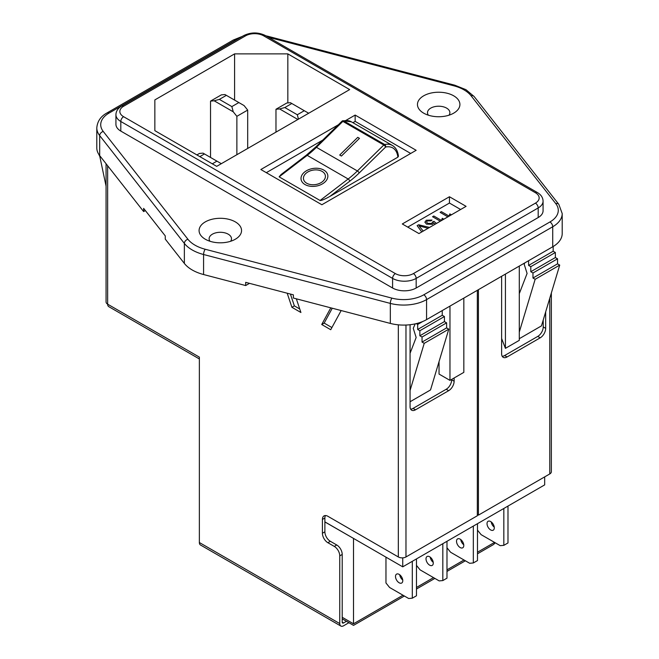 <?xml version="1.0" encoding="UTF-8"?>
<svg xmlns="http://www.w3.org/2000/svg" width="659" height="659" viewBox="0 0 659 659"><rect width="100%" height="100%" fill="white"/><g stroke="black" fill="none" stroke-linecap="round" stroke-linejoin="round"><path stroke-width="0.99" d="M502.191 356.28A7.719 4.456 120 0 0 504.621 355.539L537.76 336.403A7.719 4.456 120 0 0 543.222 326.946L543.222 320.043M543.222 326.946L545.677 328.363L545.677 311.872M454.125 377.969L454.125 381.223A7.719 4.456 -60 0 1 448.664 390.68L415.524 409.807A7.719 4.456 -60 0 1 411.669 410.195A7.719 4.456 -60 0 1 410.071 406.661L410.071 324.722M199.364 358.957L108.768 306.649A5.404 3.122 -60 0 1 107.648 304.178L199.364 357.129L199.364 542.522A5.404 3.122 -60 0 0 200.484 544.993L340.868 626.05A5.404 3.122 120 0 1 339.756 623.579L339.756 555.866A7.719 4.456 -120 0 0 334.294 546.41L336.749 544.993A7.719 4.456 60 0 1 342.21 554.45L339.756 555.866M477.322 290.314L477.322 515.766L405.977 556.962A5.404 3.122 180 0 1 398.333 556.962L327.877 516.285A7.719 4.456 -120 0 0 324.022 515.906A7.719 4.456 -120 0 0 322.416 519.44L322.416 533.255A7.719 4.456 -120 0 0 327.877 542.711L334.294 546.41M330.793 307.835L321.716 324.508L330.727 329.714L341.164 310.546M287.192 293.214L291.904 307.3L300.916 312.498L296.336 298.815M325.447 515.544A7.719 4.456 -120 0 0 324.879 518.023L324.879 531.829A7.719 4.456 -120 0 0 330.332 541.286L336.749 544.993M346.445 621.289L343.578 622.944L342.21 622.154L342.21 554.45M290.405 294.054L294.359 305.883L299.738 308.989M332.268 308.214L324.17 323.091L331.905 327.556M348.899 622.706L343.578 625.786A5.404 3.122 120 0 1 340.868 626.05M342.21 622.154A1.928 1.112 120 0 0 342.606 623.043A1.928 1.112 120 0 0 343.578 622.944M324.17 323.091L321.716 324.508M294.359 305.883L291.904 307.3M410.639 409.132A7.719 4.456 120 0 0 413.069 408.391L415.524 409.807M448.664 390.68L446.209 389.263L413.069 408.391M446.209 389.263A7.719 4.456 120 0 0 451.67 379.806L454.125 381.223M451.67 379.386L451.67 379.806M107.648 165.755L107.648 304.178A5.404 3.122 180 0 1 106.066 301.97L106.066 163.737M551.352 292.975L551.352 471.737A5.404 3.122 180 0 1 549.771 473.945L478.418 515.14L478.418 289.68M477.322 514.506L478.418 515.14M545.677 328.363A7.719 4.456 -60 0 1 540.215 337.82L537.76 336.403M504.621 355.539L507.076 356.956L540.215 337.82M507.076 356.956A7.719 4.456 -60 0 1 503.221 357.335A7.719 4.456 -60 0 1 501.623 353.801L501.623 276.286M235.329 221.885A21.228 12.257 0 0 0 205.303 221.885A21.228 12.257 0 0 0 205.303 239.225L205.303 239.225A21.228 12.257 0 0 0 235.329 239.225A21.228 12.257 0 0 0 235.329 221.885M230.625 241.276A11.195 6.466 0 0 0 231.507 238.756A11.195 6.466 0 0 0 228.228 234.184A11.195 6.466 0 0 0 216.028 232.784A11.195 6.466 0 0 0 209.117 238.756A11.195 6.466 0 0 0 210.007 241.276M453.697 95.819A21.228 12.257 0 0 0 423.671 95.819A21.228 12.257 0 0 0 423.671 113.15L423.671 113.15A21.228 12.257 0 0 0 453.697 113.15A21.228 12.257 0 0 0 453.697 95.819M448.993 115.201A11.195 6.466 0 0 0 449.883 112.681A11.195 6.466 0 0 0 446.604 108.109A11.195 6.466 0 0 0 434.405 106.709A11.195 6.466 0 0 0 427.493 112.681A11.195 6.466 0 0 0 428.375 115.201M99.69 155.615L99.69 135.606A32.357 18.683 180 0 1 96.799 127.887L96.799 147.904A32.357 18.683 180 0 0 99.69 155.615L143.637 211.572L143.637 208.368L165.261 235.906L165.261 239.11L184.363 263.435A38.601 22.291 0 0 0 192.23 269.992A38.601 22.291 0 0 0 203.582 274.531L245.683 285.553L249.497 283.345M303.502 179.017L303.502 179.009A11.063 7.331 -8.8 0 0 306.715 183.235A11.063 7.331 -8.8 0 0 319.178 183.581A11.063 7.331 -8.8 0 0 325.365 175.648A11.063 7.331 -8.8 0 0 325.357 175.64A11.063 7.331 -8.8 0 0 322.144 171.414A11.063 7.331 -8.8 0 0 309.681 171.076A11.063 7.331 -8.8 0 0 303.502 179.009A11.063 7.331 -8.8 0 0 303.502 179.017A11.063 7.331 -8.8 0 0 306.715 183.243A11.063 7.331 -8.8 0 0 319.178 183.573A11.063 7.331 -8.8 0 0 325.357 175.64L325.365 175.648M327.787 175.269A13.509 8.954 -8.8 0 0 323.857 170.104A13.509 8.954 -8.8 0 0 308.626 169.692A13.509 8.954 -8.8 0 0 301.072 179.38A13.509 8.954 -8.8 0 0 305.002 184.545A13.509 8.954 -8.8 0 0 320.233 184.957A13.509 8.954 -8.8 0 0 327.787 175.269A13.509 8.954 -8.8 0 0 323.857 170.104A13.509 8.954 -8.8 0 0 308.634 169.692A13.509 8.954 -8.8 0 0 301.072 179.388M463.747 544.762A5.14 2.966 60 0 1 460.723 539.532M460.155 539.153A5.14 2.966 -120 0 0 457.585 538.897A5.14 2.966 -120 0 0 456.794 543.016A5.14 2.966 -120 0 0 460.155 547.547A5.14 2.966 -120 0 0 462.725 547.802A5.14 2.966 -120 0 0 463.516 543.683A5.14 2.966 -120 0 0 460.155 539.153M433.243 562.374A5.14 2.966 60 0 1 430.22 557.143M429.652 556.764A5.14 2.966 -120 0 0 427.073 556.509A5.14 2.966 -120 0 0 426.291 560.628A5.14 2.966 -120 0 0 429.652 565.158A5.14 2.966 -120 0 0 432.222 565.414A5.14 2.966 -120 0 0 433.004 561.295A5.14 2.966 -120 0 0 429.652 556.764M494.25 527.151A5.14 2.966 60 0 1 491.227 521.92M490.658 521.541A5.14 2.966 -120 0 0 488.088 521.285A5.14 2.966 -120 0 0 487.298 525.404A5.14 2.966 -120 0 0 490.658 529.935A5.14 2.966 -120 0 0 493.229 530.19A5.14 2.966 -120 0 0 494.019 526.071A5.14 2.966 -120 0 0 490.658 521.541M402.731 579.994A5.14 2.966 60 0 1 399.708 574.755M399.14 574.376A5.14 2.966 -120 0 0 396.57 574.121A5.14 2.966 -120 0 0 395.779 578.24A5.14 2.966 -120 0 0 399.14 582.77A5.14 2.966 -120 0 0 401.71 583.026A5.14 2.966 -120 0 0 402.501 578.907A5.14 2.966 -120 0 0 399.14 574.376M143.637 211.572L145.367 210.575M552.72 246.779L552.72 226.762A32.357 18.683 180 0 0 562.201 213.557L562.201 233.574A32.357 18.683 180 0 1 552.72 246.779L426.571 319.615A32.357 18.683 180 0 1 390.326 323.421L390.326 303.404L203.582 254.514A38.601 22.291 180 0 1 192.23 249.975A38.601 22.291 180 0 1 184.363 243.418L99.69 135.606A3.921 2.916 -38.1 0 1 103.257 131.462L187.939 239.283A34.68 20.025 0 0 0 205.204 249.25L391.948 298.14A28.436 16.417 0 0 0 423.795 294.795L549.952 221.959A28.436 16.417 0 0 0 555.743 203.573L471.061 95.753A34.68 20.025 0 0 0 464.002 89.871A34.68 20.025 0 0 0 453.796 85.794L268.411 37.258M245.683 285.553L245.683 282.349L293.387 294.837L293.387 298.041L390.326 323.421M392.591 288.008A16.673 9.621 0 0 0 416.167 288.008L538.189 217.552A16.673 9.621 0 0 0 543.074 210.748L543.074 201.143A16.673 9.621 180 0 1 538.189 207.947L416.167 278.403A16.673 9.621 180 0 1 392.591 278.403L120.811 121.487A16.673 9.621 180 0 1 115.926 114.682L115.926 124.287A16.673 9.621 0 0 0 120.811 131.092L392.591 288.008L392.591 278.403A3.921 2.265 120 0 1 395.367 273.592A12.743 7.356 0 0 0 413.391 273.592L535.421 203.145A12.743 7.356 0 0 0 535.421 192.741L263.633 35.825A12.743 7.356 0 0 0 245.609 35.825L123.579 106.272A12.743 7.356 0 0 0 123.579 116.684L395.367 273.592M410.705 153.456L355.152 121.388L352.903 122.681M322.745 140.095L266.318 172.674M392.393 145.474L351.445 121.841A27.019 15.602 120 0 0 343.726 120.869L384.675 144.51A27.019 15.602 -60 0 1 392.393 145.474C395.861 147.567 397.879 151.166 398.44 156.298L397.871 157.163A25.091 14.49 120 0 0 385.622 147.039L359.196 172.971A79.138 45.685 -60 0 1 349.74 181.209L329.92 196.39L397.871 157.163M329.92 196.39C324.722 199.29 321.444 200.657 320.085 200.493L348.158 178.993L307.218 155.351L279.144 176.851L320.085 200.493M279.144 176.851L281.014 174.586L306.262 155.244A1.928 0.923 52.5 0 1 307.218 155.351A77.202 44.573 -60 0 0 316.435 147.319L357.384 170.953L383.81 145.021L342.869 121.388L316.435 147.319A1.928 0.684 45.5 0 0 315.537 147.163L306.262 155.244M544.68 476.877L544.68 484.884L402.74 566.839L324.879 521.879M402.74 566.839L402.74 557.86M435.146 224.208L433.638 222.915L432.543 224.299L426.472 224.134L424.882 222.001M432.049 220.081L426.225 220.238L424.923 222.371L426.225 220.238L432.049 220.073L430.92 220.872L427.353 220.897L426.513 221.968L427.658 223.36L431.752 223.45L432.551 221.968L433.943 221.309L436.431 223.467L433.943 221.309L432.617 222.305M447.889 216.852L440.113 212.363L441.373 211.638L449.034 216.061L449.85 213.911L451.011 214.587L450.69 215.238M460.625 209.496L449.446 203.046L407.756 227.108M440.327 221.218L432.551 216.729L433.811 216.004L441.472 220.427L442.288 218.277L443.449 218.945L443.128 219.595M421.768 231.935L417.131 225.633L418.63 224.768L429.536 227.446L418.63 224.768L417.131 225.642M428.086 228.286L419.075 225.897L423.218 231.095L419.075 225.897M446.983 547.753L450.608 552.258L469.702 563.288L473.327 562.959L477.487 560.562L477.487 523.683M473.327 562.959L473.327 526.08M416.472 565.364L420.096 569.87L439.199 580.9L442.823 580.571L446.983 578.174L446.983 541.294M442.823 580.571L442.823 543.691M477.487 530.141L481.111 534.647L500.214 545.668L503.83 545.347L507.99 542.95L507.99 506.071M503.83 545.347L503.83 508.468M385.968 557.152L385.968 582.976L389.593 587.482L408.695 598.512L412.312 598.183L416.472 595.785L416.472 558.906M412.312 598.183L412.312 561.311M234.588 100.094L234.588 53.881L154.849 99.913L154.849 130.655L154.849 99.913M154.849 130.655L216.696 166.356L349.674 89.583L287.835 53.881L234.588 53.881M463.829 298.099L463.829 372.368L449.965 380.375L439.042 374.073L439.042 361.593M519.292 332.087L535.157 279.292L559.722 265.107L541.459 325.892L519.292 338.693M410.071 401.751L430.525 389.939L448.795 329.154L446.613 327.894L446.613 322.852L444.43 321.592L444.43 316.542L442.238 315.282L442.238 310.562M338.355 124.782L260.857 169.52L321.872 204.743L416.159 150.301L355.152 115.078L345.926 120.408M402.303 223.961L418.943 233.566L466.086 206.349L449.446 196.744L402.303 223.961M287.835 102.928L287.835 53.881M410.071 390.457L424.223 343.339L448.795 329.154M424.223 343.339L422.04 342.079L446.613 327.894M422.04 342.079L422.04 337.029L446.613 322.852M422.04 337.029L419.857 335.769L444.43 321.592M419.857 335.769L419.857 330.727L444.43 316.542M419.857 330.727L417.674 329.467L442.238 315.282M417.674 329.467L417.674 324.426L422.724 321.51M417.674 324.426L416.274 323.618M415.186 323.866L413.251 328.289L416.15 337.499L410.071 353.282M106.066 186.167L99.616 155.532M99.278 155.73L100.184 156.257M524.753 262.925L524.177 264.243L527.085 273.452L519.292 293.659M559.722 265.107L557.539 263.847L557.539 258.806L555.356 257.545L555.356 252.496L553.173 251.236L528.609 265.42L528.609 260.7M553.173 251.236L553.173 246.515M555.356 252.496L530.792 266.681L528.609 265.42M555.356 257.545L530.792 271.722L530.792 266.681M557.539 258.806L532.974 272.991L530.792 271.722M557.539 263.847L532.974 278.032L532.974 272.991M535.157 279.292L532.974 278.032M449.965 380.375L449.965 306.106M519.292 266.079L519.292 340.341L505.428 348.347L505.428 274.086M501.623 338.495L505.428 348.347M297.3 114.748L304.293 110.712L291.813 103.504L284.82 107.541L297.3 114.748L298.478 119.139M297.876 119.493L279.597 108.941L275.973 109.262L275.973 132.13M275.973 109.262L286.789 103.018L290.413 102.697L291.813 103.504M231.853 106.593L238.846 102.557L226.367 95.349L219.373 99.385L231.853 106.593L233.253 111.816L214.15 100.786L210.526 101.115L210.526 157.443M210.526 101.115L221.342 94.871L224.966 94.542L226.367 95.349M238.846 102.557L244.069 105.572L247.685 110.078L247.685 148.464M247.685 110.078L236.869 116.322L236.869 154.708M236.869 116.322L233.253 111.816M212.305 163.819L216.935 161.15L204.455 153.942L199.825 156.62M196.893 154.923L199.43 153.456L203.054 153.135L204.455 153.942M214.15 100.786L219.373 99.385M221.333 163.687L216.935 161.15M308.692 113.249L304.293 110.712M279.597 108.941L284.82 107.541M449.446 203.046L449.446 196.744M440.121 212.371L441.373 211.638M441.373 211.646L449.034 216.061L449.85 213.911L451.011 214.587M432.559 216.737L433.811 216.004M433.811 216.012L441.472 220.427L442.288 218.277L443.449 218.953M426.513 221.968L427.658 223.368L431.752 223.45L432.551 221.976M355.152 121.388L355.152 115.078M359.468 138.349L357.738 137.352L339.706 155.046L341.436 156.043L359.476 138.349L357.738 137.344L339.706 155.046M353.57 538.444L324.879 521.944M342.21 617.277L353.512 623.801C353.512 625.844 353.512 625.844 353.512 623.801C353.512 625.844 353.512 625.844 353.512 623.801L353.512 538.477M477.487 553.799L493.533 544.532L495.247 542.81M398.333 556.962L398.333 324.829M339.756 623.579L199.364 542.522M405.977 556.962L405.977 325.035M330.332 541.286L327.877 542.711M324.879 531.829L322.416 533.255M324.879 518.023L322.416 519.44M549.771 298.239L549.771 473.945M471.061 95.753A3.921 2.916 141.9 0 1 474.142 96.535L465.962 89.673L454.792 85.2A3.921 1.326 104.7 0 0 453.796 85.794M184.363 263.435L184.363 243.418A3.921 2.916 -38.1 0 1 187.939 239.283M238.443 38.634A28.436 16.417 0 0 0 235.205 40.24L109.048 113.076A28.436 16.417 0 0 0 103.257 131.462M426.571 319.615L426.571 299.598A32.357 18.683 180 0 1 390.326 303.404A3.921 1.326 -75.3 0 1 391.948 298.14M416.167 288.008L416.167 278.403A3.921 2.265 -120 0 0 413.391 273.592M120.811 131.092L120.811 121.487A3.921 2.265 120 0 1 123.579 116.684M538.189 217.552L538.189 207.947A3.921 2.265 -120 0 0 535.421 203.145M549.952 221.959A3.921 2.265 60 0 1 552.72 226.762L426.571 299.598A3.921 2.265 60 0 0 423.795 294.795M235.205 40.24A3.921 2.265 60 0 0 233.245 40.051L107.087 112.887A3.921 2.265 60 0 1 109.048 113.076M535.421 192.741A3.921 2.265 120 0 1 537.382 192.543L265.593 35.627A3.921 2.265 120 0 0 263.633 35.825M245.609 35.825A3.921 2.265 -120 0 0 243.649 35.627L121.618 106.083C117.953 108.249 116.058 111.116 115.926 114.682M123.579 106.272A3.921 2.265 -120 0 0 121.618 106.083M349.74 181.209A1.928 0.923 52.5 0 0 348.158 178.993A77.202 44.573 120 0 0 357.384 170.953A1.928 0.684 45.5 0 1 359.196 172.971M342.919 120.721A1.928 1.928 0 0 0 341.963 121.231A1.928 0.684 45.5 0 1 342.869 121.388A1.928 1.112 120 0 1 343.726 120.869A1.928 1.4 -101.8 0 0 342.919 120.721L351.445 121.841M384.675 144.51A1.928 1.112 120 0 0 383.81 145.021A1.928 0.684 -134.5 0 1 385.622 147.039A1.928 1.4 -101.8 0 0 384.675 144.51M353.512 623.801L403.011 595.234M416.472 587.457L433.515 577.614M446.983 569.846L464.018 560.002M477.487 552.234L494.53 542.39M203.582 274.531L203.582 254.514A3.921 1.326 -75.3 0 1 205.204 249.25M265.89 35.8L268.048 36.311A3.921 1.326 104.7 0 0 267.307 36.616M474.142 96.535L558.824 204.356A3.921 2.916 141.9 0 0 555.743 203.573M265.593 35.627C258.279 32.069 250.964 32.069 243.649 35.627M537.382 192.543C541.047 194.71 542.942 197.576 543.074 201.143M341.963 121.231L315.537 147.163M404.362 596.016L353.512 625.375L342.21 618.842M465.378 560.784L446.983 571.411M434.874 578.404L416.472 589.022M107.087 112.887C100.794 116.297 97.367 121.297 96.799 127.887M233.245 40.051L242.388 36.36M268.048 36.311L454.792 85.2M562.201 213.557L558.824 204.356"/></g></svg>
